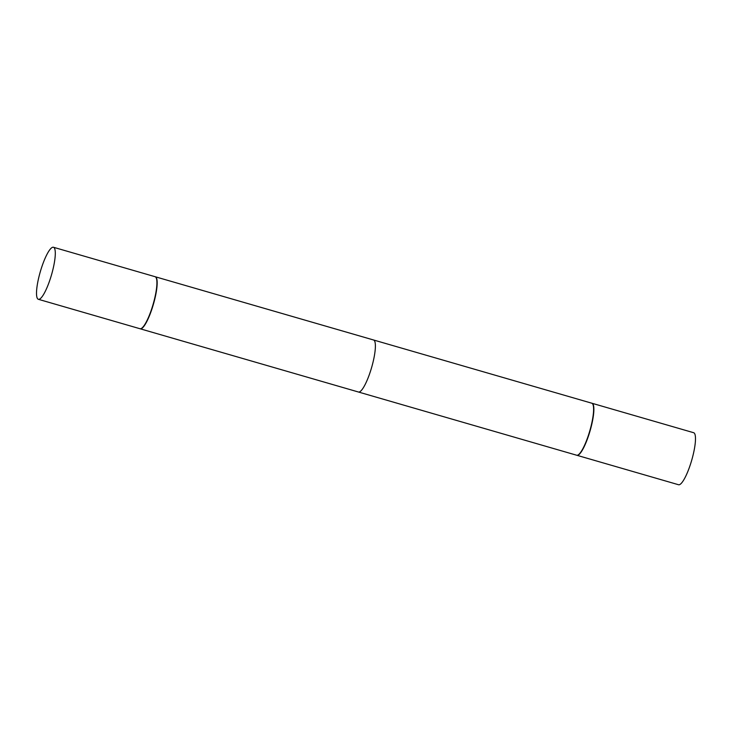 <?xml version="1.0" encoding="UTF-8"?>
<svg xmlns="http://www.w3.org/2000/svg" width="732" height="732" viewBox="0 0 732 732"><rect width="100%" height="100%" fill="white"/><g stroke="black" fill="none" stroke-linecap="round" stroke-linejoin="round"><path stroke-width="1.1" d="M576.816 455.258A27.084 5.819 -73.8 0 0 576.935 455.304L678.555 484.74A27.084 5.819 -73.8 0 0 679.058 484.785A27.084 5.819 -73.8 0 0 691.996 459.229A27.084 5.819 -73.8 0 0 693.634 432.704L592.014 403.268A27.084 5.819 -73.8 0 0 591.877 403.24M576.935 455.304A27.084 5.819 -73.8 0 0 577.447 455.35A27.084 5.819 -73.8 0 0 590.376 429.794A27.084 5.819 -73.8 0 0 592.014 403.268M140.754 328.851A27.084 5.819 -73.8 0 0 153.683 303.295A27.084 5.819 -73.8 0 0 155.321 276.769A27.084 5.819 -73.8 0 0 155.184 276.742A27.084 5.819 -73.8 0 1 155.321 276.769L373.54 339.987A27.084 5.819 106.2 0 1 371.902 366.503A27.084 5.819 106.2 0 1 358.973 392.059A27.084 5.819 106.2 0 1 358.46 392.013L140.242 328.805A27.084 5.819 -73.8 0 0 140.754 328.851A27.084 5.819 -73.8 0 0 153.683 303.295A27.084 5.819 -73.8 0 0 155.321 276.769L591.758 403.195A27.084 5.819 -73.8 0 1 592.801 404.183A27.084 5.819 -73.8 0 1 589.809 430.828A27.084 5.819 -73.8 0 1 578.097 454.947A27.084 5.819 -73.8 0 1 577.182 455.267A27.084 5.819 -73.8 0 1 576.679 455.231L140.242 328.805A27.084 5.819 -73.8 0 0 140.754 328.851M38.878 299.342A27.084 5.819 -73.8 0 0 51.807 273.786A27.084 5.819 -73.8 0 0 53.445 247.26A27.084 5.819 -73.8 0 0 52.942 247.215A27.084 5.819 -73.8 0 0 40.004 272.771A27.084 5.819 -73.8 0 0 38.366 299.297A27.084 5.819 -73.8 0 0 38.878 299.342A27.084 5.819 -73.8 0 0 51.807 273.786A27.084 5.819 -73.8 0 0 53.445 247.26A27.084 5.819 -73.8 0 0 52.942 247.215A27.084 5.819 -73.8 0 0 40.004 272.771A27.084 5.819 -73.8 0 0 38.366 299.297A27.084 5.819 -73.8 0 0 38.878 299.342M140.489 328.778A27.084 5.819 -73.8 0 0 153.427 303.222A27.084 5.819 -73.8 0 0 155.065 276.696A27.084 5.819 -73.8 0 1 153.427 303.222A27.084 5.819 -73.8 0 1 140.489 328.778A27.084 5.819 -73.8 0 1 139.986 328.732A27.084 5.819 -73.8 0 0 140.489 328.778M578.253 454.847A26.81 5.755 -73.8 0 0 578.417 454.764A26.81 5.755 -73.8 0 0 590.01 430.892A26.81 5.755 -73.8 0 0 592.966 404.512A26.81 5.755 -73.8 0 0 592.883 404.357M53.445 247.26L155.065 276.696L53.445 247.26M38.366 299.297L139.986 328.732L38.366 299.297"/></g></svg>
